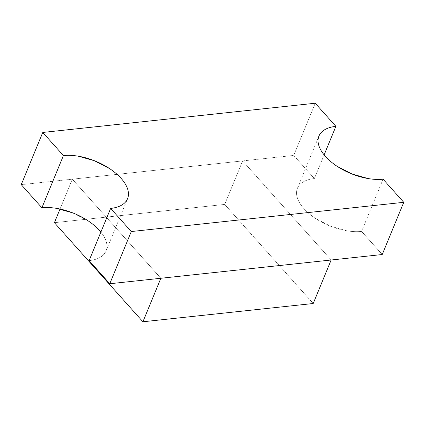 <?xml version="1.0" encoding="UTF-8"?>
<svg xmlns="http://www.w3.org/2000/svg" width="425" height="425" viewBox="0 0 425 425"><rect width="100%" height="100%" fill="white"/><g stroke="black" fill="none" stroke-linecap="round" stroke-linejoin="round"><path stroke-width="0.32" stroke-dasharray="2.12 1.59" d="M242.627 160.91L224.697 204.42L313.214 303.508L224.697 204.42L242.627 160.91L72.335 179.18L160.852 278.269L72.335 179.18L60.037 209.02L72.335 179.18L242.627 160.91L331.144 259.999L242.627 160.91M54.405 222.684L224.697 204.42L54.405 222.684M315.233 103.227L293.717 155.433L314.367 178.553L324.126 154.886L314.367 178.553L293.717 155.433L315.233 103.227M21.25 184.657L293.717 155.433L21.25 184.657M383.095 179.196L361.579 231.402L382.234 254.522L361.579 231.402C357.064 231.885 352.118 231.683 346.747 230.786L330.581 226.243L315.541 218.466C310.919 215.411 307.047 212.133 303.918 208.633C300.783 205.126 298.637 201.663 297.473 198.241C296.31 194.82 296.22 191.696 297.203 188.875C298.18 186.054 300.156 183.754 303.131 181.964C306.106 180.173 309.852 179.037 314.367 178.553A43.849 22.488 22.4 0 0 297.431 188.264A43.849 22.488 22.4 0 0 315.037 218.131A43.849 22.488 22.4 0 0 361.579 231.402L383.095 179.196M72.898 212.936L87.943 220.718M99.567 230.552C102.696 234.053 104.842 237.517 106.006 240.938C107.169 244.364 107.259 247.483 106.282 250.304C105.299 253.125 103.323 255.43 100.348 257.221C97.373 259.006 93.627 260.142 89.112 260.626A43.849 22.488 22.4 0 0 106.048 250.915A43.849 22.488 22.4 0 0 100.874 232.087M297.431 188.264L318.952 136.058M106.048 250.915L127.569 198.709"/><path stroke-width="0.64" d="M313.214 303.508L331.144 259.999L313.214 303.508L142.922 321.773L160.852 278.269L331.144 259.999L160.852 278.269L142.922 321.773L54.405 222.684L60.037 209.02L54.405 222.684L142.922 321.773L313.214 303.508M100.874 232.087A43.849 22.488 22.4 0 0 41.905 207.782L63.421 155.571A43.849 22.488 -157.6 0 1 109.963 168.847A43.849 22.488 -157.6 0 1 127.569 198.709A43.849 22.488 -157.6 0 1 110.633 208.42L131.282 231.54L403.75 202.316L383.095 179.196A43.849 22.488 -157.6 0 1 336.558 165.925A43.849 22.488 -157.6 0 1 318.952 136.058A43.849 22.488 -157.6 0 1 335.888 126.347L324.126 154.886L335.888 126.347L315.233 103.227L42.766 132.451L63.421 155.571C67.936 155.088 72.882 155.295 78.253 156.188L94.419 160.73L109.459 168.507C114.081 171.562 117.953 174.84 121.082 178.346C124.217 181.847 126.363 185.311 127.527 188.732C128.69 192.158 128.78 195.277 127.797 198.098C126.82 200.919 124.844 203.224 121.869 205.009C118.894 206.8 115.148 207.937 110.633 208.42L89.112 260.626L109.767 283.746L382.234 254.522L403.75 202.316L382.234 254.522L109.767 283.746L131.282 231.54L109.767 283.746L89.112 260.626L110.633 208.42L131.282 231.54L403.75 202.316L383.095 179.196C378.579 179.679 373.639 179.472 368.268 178.58L352.102 174.038L337.057 166.26C332.44 163.205 328.562 159.928 325.433 156.421C322.304 152.92 320.158 149.457 318.994 146.035C317.831 142.609 317.741 139.49 318.718 136.669C319.701 133.848 321.677 131.543 324.652 129.758C327.627 127.968 331.373 126.831 335.888 126.347L315.233 103.227L42.766 132.451L63.421 155.571L41.905 207.782L21.25 184.657L42.766 132.451L21.25 184.657L41.905 207.782C46.421 207.294 51.361 207.501 56.732 208.393L72.898 212.936M87.943 220.718C92.56 223.768 96.438 227.046 99.567 230.552"/></g></svg>

